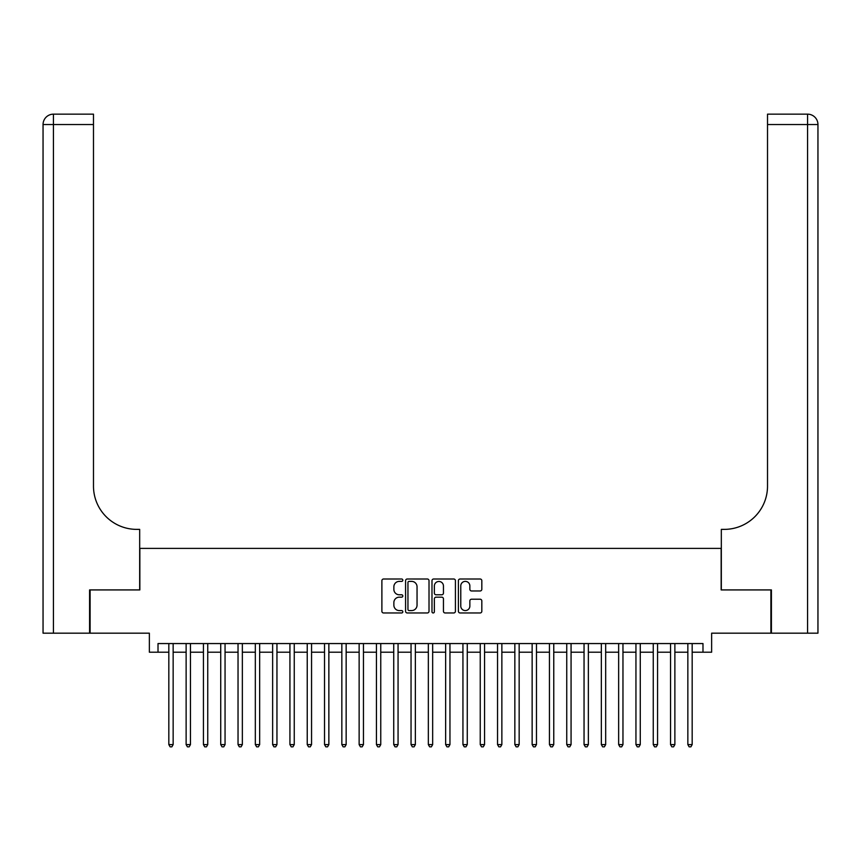 <?xml version="1.0" encoding="UTF-8"?>
<svg xmlns="http://www.w3.org/2000/svg" width="861" height="861" viewBox="0 0 861 861"><rect width="100%" height="100%" fill="white"/><g stroke="black" fill="none" stroke-linecap="round" stroke-linejoin="round"><path stroke-width="1.29" d="M402.819 580.185A1.184 1.184 0 0 0 401.635 579.001L383.586 579.001A1.7 1.7 0 0 0 381.886 580.701L381.886 611.267A1.7 1.7 0 0 0 383.586 612.967L401.635 612.967A1.184 1.184 0 0 0 402.819 611.773A1.184 1.184 0 0 0 401.635 610.589L399.3 610.589A5.435 5.435 0 0 1 393.864 605.154L393.864 602.603A5.435 5.435 0 0 1 399.3 597.168L401.635 597.168A1.184 1.184 0 0 0 402.819 595.984A1.184 1.184 0 0 0 401.635 594.79L399.3 594.79A5.435 5.435 0 0 1 393.864 589.355L393.864 586.815A5.435 5.435 0 0 1 399.3 581.379L401.635 581.379A1.184 1.184 0 0 0 402.819 580.185M480.126 590.969A1.7 1.7 0 0 0 481.826 589.268L481.826 580.701A1.7 1.7 0 0 0 480.126 579.001L460.086 579.001A1.7 1.7 0 0 0 458.396 580.701L458.396 611.267A1.7 1.7 0 0 0 460.086 612.967L480.126 612.967A1.7 1.7 0 0 0 481.826 611.267L481.826 600.903A1.7 1.7 0 0 0 480.126 599.213L471.559 599.213A1.7 1.7 0 0 0 469.858 600.903L469.858 606.047A4.542 4.542 0 0 1 465.317 610.589A4.542 4.542 0 0 1 460.775 606.047L460.775 585.921A4.542 4.542 0 0 1 465.317 581.379A4.542 4.542 0 0 1 469.858 585.921L469.858 589.268A1.7 1.7 0 0 0 471.559 590.969L480.126 590.969M158.015 652.207L158.015 643.554L702.985 643.554L702.985 652.207L711.638 652.207L711.638 633.179L770.896 633.179L770.896 589.925L721.152 589.925L721.152 548.403L139.848 548.403L139.848 589.925L90.104 589.925L90.104 633.179L149.362 633.179L149.362 652.207L168.831 652.207M429.015 580.701A1.7 1.7 0 0 0 427.314 579.001L407.275 579.001A1.7 1.7 0 0 0 405.574 580.701L405.574 611.267A1.7 1.7 0 0 0 407.275 612.967L427.314 612.967A1.7 1.7 0 0 0 429.015 611.267L429.015 580.701M433.686 579.001L453.725 579.001A1.7 1.7 0 0 1 455.426 580.701L455.426 611.267A1.7 1.7 0 0 1 453.725 612.967L445.148 612.967A1.7 1.7 0 0 1 443.447 611.267L443.447 598.869A1.7 1.7 0 0 0 441.747 597.168L436.064 597.168A1.7 1.7 0 0 0 434.364 598.869L434.364 611.773A1.184 1.184 0 0 1 433.18 612.967A1.184 1.184 0 0 1 431.985 611.773L431.985 580.701A1.7 1.7 0 0 1 433.686 579.001M173.147 652.207L186.127 652.207M190.453 652.207L203.433 652.207M207.749 652.207L220.728 652.207M225.055 652.207L238.034 652.207M242.35 652.207L255.33 652.207M259.656 652.207L272.636 652.207M276.951 652.207L289.931 652.207M294.258 652.207L307.237 652.207M311.553 652.207L324.532 652.207M328.859 652.207L341.839 652.207M346.154 652.207L359.134 652.207M363.46 652.207L376.44 652.207M380.756 652.207L393.735 652.207M398.062 652.207L411.041 652.207M415.357 652.207L428.337 652.207M432.663 652.207L445.643 652.207M449.959 652.207L462.938 652.207M467.265 652.207L480.244 652.207M484.56 652.207L497.54 652.207M501.866 652.207L514.846 652.207M519.161 652.207L532.141 652.207M536.468 652.207L549.447 652.207M553.763 652.207L566.742 652.207M571.069 652.207L584.049 652.207M588.364 652.207L601.344 652.207M605.67 652.207L618.65 652.207M622.966 652.207L635.945 652.207M640.272 652.207L653.251 652.207M657.567 652.207L670.547 652.207M674.873 652.207L687.853 652.207M692.169 652.207L702.985 652.207M409.147 581.379A1.184 1.184 0 0 0 407.953 582.563L407.953 609.394A1.184 1.184 0 0 0 409.147 610.589L411.612 610.589A5.435 5.435 0 0 0 417.047 605.154L417.047 586.815A5.435 5.435 0 0 0 411.612 581.379L409.147 581.379M443.447 586.007A4.542 4.542 0 0 0 438.906 581.466A4.542 4.542 0 0 0 434.364 586.007L434.364 593.1A1.7 1.7 0 0 0 436.064 594.79L441.747 594.79A1.7 1.7 0 0 0 443.447 593.1L443.447 586.007M173.147 643.554L173.147 744.593L168.831 744.593L168.831 643.554M173.147 744.593L171.856 746.842L170.123 746.842L168.831 744.593M89.587 589.925L139.676 589.925L139.676 529.375L136.738 529.375A43.254 43.254 0 0 1 93.483 486.121L93.483 124.533L53.436 124.533L53.436 633.179L89.587 633.179L89.587 589.925M53.436 633.179L43.05 633.179L43.05 124.533A10.386 10.386 0 0 1 53.436 114.158L93.483 114.158L93.483 124.533M136.738 529.375A43.254 43.254 0 0 1 93.483 486.121M53.436 114.158A10.386 10.386 0 0 0 43.05 124.533L53.436 124.533L53.436 114.158M771.413 589.925L721.324 589.925L721.324 529.375L724.262 529.375A43.254 43.254 0 0 0 767.517 486.121L767.517 114.158L807.564 114.158A10.386 10.386 0 0 1 817.95 124.533L817.95 633.179L771.413 633.179L771.413 589.925M807.564 633.179L807.564 124.533L817.95 124.533L817.95 633.179M724.262 529.375A43.254 43.254 0 0 0 767.517 486.121M190.453 643.554L190.453 744.593L186.127 744.593L186.127 643.554M190.453 744.593L189.151 746.842L187.429 746.842L186.127 744.593M207.749 643.554L207.749 744.593L203.433 744.593L203.433 643.554M207.749 744.593L206.457 746.842L204.724 746.842L203.433 744.593M225.055 643.554L225.055 744.593L220.728 744.593L220.728 643.554M225.055 744.593L223.752 746.842L222.03 746.842L220.728 744.593M242.35 643.554L242.35 744.593L238.034 744.593L238.034 643.554M242.35 744.593L241.058 746.842L239.326 746.842L238.034 744.593M259.656 643.554L259.656 744.593L255.33 744.593L255.33 643.554M259.656 744.593L258.354 746.842L256.632 746.842L255.33 744.593M276.951 643.554L276.951 744.593L272.636 744.593L272.636 643.554M276.951 744.593L275.66 746.842L273.927 746.842L272.636 744.593M294.258 643.554L294.258 744.593L289.931 744.593L289.931 643.554M294.258 744.593L292.955 746.842L291.233 746.842L289.931 744.593M311.553 643.554L311.553 744.593L307.237 744.593L307.237 643.554M311.553 744.593L310.261 746.842L308.529 746.842L307.237 744.593M328.859 643.554L328.859 744.593L324.532 744.593L324.532 643.554M328.859 744.593L327.557 746.842L325.835 746.842L324.532 744.593M346.154 643.554L346.154 744.593L341.839 744.593L341.839 643.554M346.154 744.593L344.863 746.842L343.13 746.842L341.839 744.593M363.46 643.554L363.46 744.593L359.134 744.593L359.134 643.554M363.46 744.593L362.158 746.842L360.436 746.842L359.134 744.593M380.756 643.554L380.756 744.593L376.44 744.593L376.44 643.554M380.756 744.593L379.464 746.842L377.731 746.842L376.44 744.593M398.062 643.554L398.062 744.593L393.735 744.593L393.735 643.554M398.062 744.593L396.76 746.842L395.038 746.842L393.735 744.593M415.357 643.554L415.357 744.593L411.041 744.593L411.041 643.554M415.357 744.593L414.066 746.842L412.333 746.842L411.041 744.593M432.663 643.554L432.663 744.593L428.337 744.593L428.337 643.554M432.663 744.593L431.361 746.842L429.639 746.842L428.337 744.593M449.959 643.554L449.959 744.593L445.643 744.593L445.643 643.554M449.959 744.593L448.667 746.842L446.934 746.842L445.643 744.593M467.265 643.554L467.265 744.593L462.938 744.593L462.938 643.554M467.265 744.593L465.962 746.842L464.24 746.842L462.938 744.593M484.56 643.554L484.56 744.593L480.244 744.593L480.244 643.554M484.56 744.593L483.269 746.842L481.536 746.842L480.244 744.593M501.866 643.554L501.866 744.593L497.54 744.593L497.54 643.554M501.866 744.593L500.564 746.842L498.842 746.842L497.54 744.593M519.161 643.554L519.161 744.593L514.846 744.593L514.846 643.554M519.161 744.593L517.87 746.842L516.137 746.842L514.846 744.593M536.468 643.554L536.468 744.593L532.141 744.593L532.141 643.554M536.468 744.593L535.165 746.842L533.443 746.842L532.141 744.593M553.763 643.554L553.763 744.593L549.447 744.593L549.447 643.554M553.763 744.593L552.471 746.842L550.739 746.842L549.447 744.593M571.069 643.554L571.069 744.593L566.742 744.593L566.742 643.554M571.069 744.593L569.767 746.842L568.045 746.842L566.742 744.593M588.364 643.554L588.364 744.593L584.049 744.593L584.049 643.554M588.364 744.593L587.073 746.842L585.34 746.842L584.049 744.593M605.67 643.554L605.67 744.593L601.344 744.593L601.344 643.554M605.67 744.593L604.368 746.842L602.646 746.842L601.344 744.593M622.966 643.554L622.966 744.593L618.65 744.593L618.65 643.554M622.966 744.593L621.674 746.842L619.942 746.842L618.65 744.593M640.272 643.554L640.272 744.593L635.945 744.593L635.945 643.554M640.272 744.593L638.97 746.842L637.248 746.842L635.945 744.593M657.567 643.554L657.567 744.593L653.251 744.593L653.251 643.554M657.567 744.593L656.276 746.842L654.543 746.842L653.251 744.593M674.873 643.554L674.873 744.593L670.547 744.593L670.547 643.554M674.873 744.593L673.571 746.842L671.849 746.842L670.547 744.593M692.169 643.554L692.169 744.593L687.853 744.593L687.853 643.554M692.169 744.593L690.877 746.842L689.144 746.842L687.853 744.593M807.564 114.158L807.564 124.533L767.517 124.533"/></g></svg>
